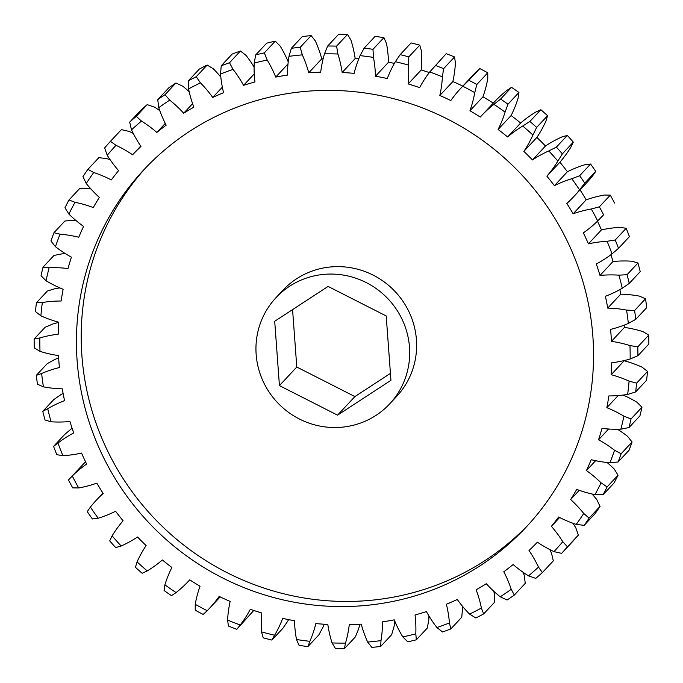 <?xml version="1.0" encoding="UTF-8"?>
<svg xmlns="http://www.w3.org/2000/svg" width="683" height="683" viewBox="0 0 683 683"><rect width="100%" height="100%" fill="white"/><g stroke="black" fill="none" stroke-linecap="round" stroke-linejoin="round"><path stroke-width="1.02" d="M353.922 606.282A261.657 254.955 -137 0 0 526.209 527.071A261.657 254.955 -137 0 0 567.488 241.577A261.657 254.955 -137 0 0 316.058 90.66A261.657 254.955 -137 0 0 143.772 169.871A261.657 254.955 -137 0 0 102.493 455.356A261.657 254.955 -137 0 0 353.922 606.282M146.179 167.326A261.657 254.955 -137 0 0 108.051 451.856A261.657 254.955 -137 0 0 358.695 601.168A261.657 254.955 -137 0 0 528.574 524.501M327.191 274.148A77.785 75.796 -137 0 0 275.975 297.694A77.785 75.796 -137 0 0 263.698 382.574A77.785 75.796 -137 0 0 338.452 427.438A77.785 75.796 -137 0 0 389.669 403.892A77.785 75.796 -137 0 0 401.937 319.012A77.785 75.796 -137 0 0 327.191 274.148M389.669 403.892L396.61 396.456A77.785 75.796 -137 0 0 408.886 311.585A77.785 75.796 -137 0 0 334.132 266.712A77.785 75.796 -137 0 0 282.916 290.258L275.975 297.694M58.653 357.926A117.672 114.659 -137 0 0 54.649 359.557L47.221 363.663L36.284 375.368L41.629 373.499A117.672 114.659 43 0 1 59.395 367.539A280.158 272.987 43 0 1 58.525 355.595A117.672 114.659 43 0 1 40.007 351.361L34.261 347.886A305.497 297.686 43 0 1 34.15 338.999L39.827 337.931A117.672 114.659 43 0 1 58.243 334.175A280.158 272.987 43 0 1 58.815 322.248A117.672 114.659 43 0 1 40.886 315.828L35.456 311.559A305.497 297.686 43 0 1 36.421 302.757L42.337 302.509A117.672 114.659 43 0 1 55.425 301.143A117.672 114.659 43 0 1 61.128 301.015A280.158 272.987 43 0 1 63.135 289.276A117.672 114.659 43 0 1 46.06 280.764L41.04 275.753A305.497 297.686 43 0 1 43.055 267.155L49.108 267.77A117.672 114.659 43 0 1 68.001 268.539A280.158 272.987 43 0 1 71.416 257.167A117.672 114.659 43 0 1 55.443 246.691L50.918 240.988A305.497 297.686 43 0 1 53.966 232.724L60.053 234.192A117.672 114.659 43 0 1 78.776 237.24A280.158 272.987 43 0 1 83.548 226.397A117.672 114.659 43 0 1 68.898 214.103L64.953 207.777A305.497 297.686 43 0 1 68.992 199.965L75.002 202.296A117.672 114.659 43 0 1 93.281 207.555A280.158 272.987 43 0 1 99.342 197.404A117.672 114.659 43 0 1 86.246 183.471L82.95 176.607A305.497 297.686 43 0 1 87.911 169.358L93.742 172.517A117.672 114.659 43 0 1 111.303 179.928A280.158 272.987 43 0 1 118.577 170.613A117.672 114.659 43 0 1 107.214 155.254L104.627 147.921A305.497 297.686 43 0 1 110.441 141.347L115.999 145.317A117.672 114.659 43 0 1 132.596 154.759A280.158 272.987 43 0 1 140.963 146.418A117.672 114.659 43 0 1 131.503 129.847L129.685 122.146A305.497 297.686 43 0 1 136.267 116.341L141.458 121.07A117.672 114.659 43 0 1 156.842 132.417A280.158 272.987 43 0 1 166.174 125.16A117.672 114.659 43 0 1 158.755 107.632L157.747 99.65A305.497 297.686 43 0 1 165.004 94.698L169.734 100.145A117.672 114.659 43 0 1 183.684 113.224A280.158 272.987 43 0 1 193.852 107.171A117.672 114.659 43 0 1 188.585 88.927L188.414 80.765A305.497 297.686 43 0 1 196.234 76.744L200.418 82.839A117.672 114.659 43 0 1 212.729 97.456A280.158 272.987 43 0 1 223.589 92.692A117.672 114.659 43 0 1 220.541 74.003L221.232 65.773A305.497 297.686 43 0 1 229.505 62.734L233.065 69.401A117.672 114.659 43 0 1 243.558 85.358A280.158 272.987 43 0 1 254.947 81.943A117.672 114.659 43 0 1 254.178 63.084L255.724 54.888A305.497 297.686 43 0 1 264.33 52.873L267.198 60.036A117.672 114.659 43 0 1 275.719 77.085A280.158 272.987 43 0 1 287.475 75.087A117.672 114.659 43 0 1 288.986 56.33L291.385 48.262A305.497 297.686 43 0 1 300.204 47.315L302.321 54.879A117.672 114.659 43 0 1 308.75 72.782A280.158 272.987 43 0 1 314.718 72.432A280.158 272.987 43 0 1 320.703 72.21A117.672 114.659 43 0 1 324.468 53.829L327.695 46.009L338.631 34.295A305.497 297.686 -137 0 1 347.527 34.415L336.591 46.12L337.914 54.008A117.672 114.659 43 0 1 342.157 72.492L355.177 58.55A117.672 114.659 -137 0 0 350.934 40.066L347.527 34.415M626.174 228.293L620.096 227.345A117.672 114.659 -137 0 0 601.441 229.906L588.422 243.848A117.672 114.659 43 0 1 607.076 241.287L615.229 239.998L626.174 228.293A305.497 297.686 -137 0 1 629.436 236.634L618.499 248.347L612.011 253.905A117.672 114.659 43 0 1 596.293 263.971A280.158 272.987 43 0 1 600.007 275.437L613.027 261.495A280.158 272.987 -137 0 0 610.901 254.742M600.007 275.437A117.672 114.659 43 0 1 605.684 275.027A117.672 114.659 43 0 1 618.883 275.155L627.037 274.728L637.973 263.015L631.903 261.213A117.672 114.659 -137 0 0 618.704 261.085A117.672 114.659 -137 0 0 613.027 261.495M65.551 253.743A117.672 114.659 -137 0 0 62.127 253.828L53.991 255.442L43.055 267.155M255.724 54.888L266.66 43.183A305.497 297.686 -137 0 1 275.266 41.168L264.33 52.873M221.232 65.773L232.169 54.068A305.497 297.686 -137 0 1 240.442 51.029L229.505 62.734M188.414 80.765L199.351 69.06A305.497 297.686 -137 0 1 207.171 65.03L196.234 76.744M157.747 99.65L168.684 87.936A305.497 297.686 -137 0 1 175.941 82.993L165.004 94.698M129.685 122.146L140.621 110.433A305.497 297.686 -137 0 1 147.204 104.627L136.267 116.341M133.279 133.467A117.672 114.659 -137 0 0 129.019 131.375L121.378 129.642L110.441 141.347M110.168 159.762A117.672 114.659 -137 0 0 106.761 158.584L98.847 157.653L87.911 169.358M90.933 188.986A117.672 114.659 -137 0 0 88.022 188.354L79.928 188.26L68.992 199.965M75.967 220.524A117.672 114.659 -137 0 0 73.072 220.259L64.902 221.019L53.966 232.724M59.916 287.927A117.672 114.659 -137 0 0 55.357 288.576L47.358 291.043L36.421 302.757M58.806 322.427A117.672 114.659 -137 0 0 52.847 323.99L45.087 327.294L34.15 338.999M559.642 517.509L551.403 526.328A117.672 114.659 43 0 1 562.766 541.687L567.436 546.793A305.497 297.686 43 0 1 561.622 553.358L553.981 551.625A117.672 114.659 43 0 1 537.384 542.182A280.158 272.987 43 0 1 529.018 550.524A117.672 114.659 43 0 1 538.477 567.095L542.379 572.567A305.497 297.686 43 0 1 535.796 578.373L528.522 575.871A117.672 114.659 43 0 1 513.138 564.525A280.158 272.987 43 0 1 503.806 571.773A117.672 114.659 43 0 1 511.225 589.309L514.316 595.064A305.497 297.686 43 0 1 507.059 600.007L500.246 596.797A117.672 114.659 43 0 1 486.296 583.717A280.158 272.987 43 0 1 476.128 589.77A117.672 114.659 43 0 1 481.395 608.015L483.649 613.94A305.497 297.686 43 0 1 475.829 617.97L469.562 614.102A117.672 114.659 43 0 1 457.251 599.478A280.158 272.987 43 0 1 446.392 604.25A117.672 114.659 43 0 1 449.431 622.939L450.831 628.932A305.497 297.686 43 0 1 442.558 631.971L436.915 627.54A117.672 114.659 43 0 1 426.423 611.584A280.158 272.987 43 0 1 415.033 614.99A117.672 114.659 43 0 1 415.802 633.858L416.34 639.817A305.497 297.686 43 0 1 407.734 641.832L402.782 636.898A117.672 114.659 43 0 1 394.262 619.848A280.158 272.987 43 0 1 382.506 621.854A117.672 114.659 43 0 1 380.994 640.611L380.679 646.442A305.497 297.686 43 0 1 371.859 647.399L367.659 642.054A117.672 114.659 43 0 1 361.23 624.16A280.158 272.987 43 0 1 349.278 624.723A117.672 114.659 43 0 1 345.513 643.104L344.369 648.705A305.497 297.686 43 0 1 335.473 648.585L332.066 642.934A117.672 114.659 43 0 1 327.823 624.45A280.158 272.987 43 0 1 315.853 623.57A117.672 114.659 43 0 1 309.886 641.311L307.931 646.57A305.497 297.686 43 0 1 299.086 645.384L296.507 639.519A117.672 114.659 43 0 1 294.518 620.71A280.158 272.987 43 0 1 282.702 618.405A117.672 114.659 43 0 1 274.617 635.241L271.902 640.073A305.497 297.686 43 0 1 263.237 637.837L261.512 631.852A117.672 114.659 43 0 1 261.802 613.01A280.158 272.987 43 0 1 250.32 609.304A117.672 114.659 43 0 1 240.228 624.988L236.813 629.308A305.497 297.686 43 0 1 228.455 626.055L227.584 620.062A117.672 114.659 43 0 1 230.154 601.441A280.158 272.987 43 0 1 219.166 596.396A117.672 114.659 43 0 1 209.357 608.476A117.672 114.659 43 0 1 207.222 610.704L203.175 614.435A305.497 297.686 43 0 1 195.244 610.201L195.227 604.31A117.672 114.659 43 0 1 200.034 586.193A280.158 272.987 43 0 1 189.703 579.876A117.672 114.659 43 0 1 188.542 581.131A117.672 114.659 43 0 1 176.077 592.596L171.467 595.661A305.497 297.686 43 0 1 164.082 590.522L164.91 584.819A117.672 114.659 43 0 1 171.877 567.471A280.158 272.987 43 0 1 162.358 559.975A117.672 114.659 43 0 1 147.255 570.928L142.158 573.268A305.497 297.686 43 0 1 135.422 567.291L137.07 561.887A117.672 114.659 43 0 1 146.111 545.563A280.158 272.987 43 0 1 137.531 536.992A117.672 114.659 43 0 1 121.173 546.016L115.683 547.578A305.497 297.686 43 0 1 109.698 540.859L112.114 535.848A117.672 114.659 43 0 1 123.094 520.779A280.158 272.987 43 0 1 115.581 511.268A117.672 114.659 43 0 1 98.198 518.226L92.418 518.978A305.497 297.686 43 0 1 87.27 511.601L90.412 507.068A117.672 114.659 43 0 1 96.354 500.169A117.672 114.659 43 0 1 103.159 493.476A280.158 272.987 43 0 1 96.832 483.163A117.672 114.659 43 0 1 78.682 487.952L72.705 487.867A305.497 297.686 43 0 1 68.471 479.953L72.278 475.983A117.672 114.659 43 0 1 86.613 464.064A280.158 272.987 43 0 1 81.559 453.094A117.672 114.659 43 0 1 62.904 455.655L56.826 454.707A305.497 297.686 43 0 1 53.564 446.366L57.97 443.036A117.672 114.659 43 0 1 73.687 432.962A280.158 272.987 43 0 1 69.973 421.505A117.672 114.659 43 0 1 51.097 421.787L45.027 419.985A305.497 297.686 43 0 1 42.79 411.337L47.708 408.707A117.672 114.659 43 0 1 64.569 400.631A280.158 272.987 43 0 1 62.264 388.84A117.672 114.659 43 0 1 43.422 386.851L37.471 384.205A305.497 297.686 43 0 1 36.284 375.368M63.092 393.417A117.672 114.659 -137 0 0 60.727 394.765L53.726 399.623L42.79 411.337M72.099 428.258A117.672 114.659 -137 0 0 70.989 429.095L64.501 434.653L53.564 446.366M236.813 629.308L253.248 611.046A117.672 114.659 -137 0 0 253.7 610.448M271.902 640.073L282.839 628.36L287.637 621.299A117.672 114.659 -137 0 0 288.602 619.626M307.931 646.57L318.867 634.857L322.905 627.37A117.672 114.659 -137 0 0 324.203 624.236M344.369 648.705L355.305 636.991L358.532 629.171A117.672 114.659 -137 0 0 359.856 624.253M380.679 646.442L391.615 634.738L394.014 626.67A117.672 114.659 -137 0 0 394.783 621.129M416.34 639.817L427.276 628.112L428.822 619.916A117.672 114.659 -137 0 0 428.915 615.912M450.831 628.932L461.768 617.227L462.459 608.997A117.672 114.659 -137 0 0 462.16 605.889M483.649 613.94L494.586 602.235L494.415 594.073A117.672 114.659 -137 0 0 493.809 591.273M514.316 595.064L525.253 583.35L524.245 575.368A117.672 114.659 -137 0 0 523.204 572.363M542.379 572.567L553.315 560.854L551.497 553.153A117.672 114.659 -137 0 0 549.721 549.533M567.436 546.793L578.373 535.079L575.786 527.746A117.672 114.659 -137 0 0 572.832 523.238M578.373 535.079A305.497 297.686 -137 0 1 572.559 541.653L561.622 553.358M579.252 490.309L570.638 499.538A117.672 114.659 43 0 1 583.734 513.462L589.113 518.107L600.05 506.393L596.754 499.529A117.672 114.659 -137 0 0 592.067 494.014M589.113 518.107A305.497 297.686 43 0 1 584.153 525.347L576.239 524.416A117.672 114.659 43 0 1 558.677 517.014A280.158 272.987 43 0 1 551.403 526.328M600.05 506.393A305.497 297.686 -137 0 1 595.089 513.642L584.153 525.347M595.627 460.701L586.432 470.544A117.672 114.659 43 0 1 601.083 482.838L607.11 486.928L618.047 475.223L614.102 468.897A117.672 114.659 -137 0 0 607.033 462.476M607.11 486.928A305.497 297.686 43 0 1 603.072 494.74L594.978 494.646A117.672 114.659 43 0 1 576.7 489.387A280.158 272.987 43 0 1 570.638 499.538M618.047 475.223A305.497 297.686 -137 0 1 614.008 483.035L603.072 494.74M608.604 429.018L598.556 439.767A117.672 114.659 43 0 1 614.538 450.251L621.146 453.717L632.082 442.012L627.557 436.309A117.672 114.659 -137 0 0 617.449 429.257M621.146 453.717A305.497 297.686 43 0 1 618.098 461.981L609.928 462.741A117.672 114.659 43 0 1 591.205 459.702A280.158 272.987 43 0 1 586.432 470.544M632.082 442.012A305.497 297.686 -137 0 1 629.034 450.276L618.098 461.981M618.141 395.577L606.846 407.666A117.672 114.659 43 0 1 623.92 416.178L631.024 418.961L641.96 407.247L636.94 402.236A117.672 114.659 -137 0 0 623.084 395.073M631.024 418.961A305.497 297.686 43 0 1 629.009 427.558L620.873 429.172A117.672 114.659 43 0 1 601.979 428.395A280.158 272.987 43 0 1 598.556 439.767M641.96 407.247A305.497 297.686 -137 0 1 639.945 415.845L629.009 427.558M636.599 383.154L647.544 371.441L642.114 367.172A117.672 114.659 -137 0 0 624.185 360.752L611.165 374.694A117.672 114.659 43 0 1 629.094 381.114L636.599 383.154A305.497 297.686 43 0 1 635.642 391.957L627.643 394.424A117.672 114.659 43 0 1 608.852 395.927A280.158 272.987 43 0 1 606.846 407.666M647.544 371.441A305.497 297.686 -137 0 1 646.579 380.243L635.642 391.957M637.802 346.827L648.739 335.114L642.993 331.639A117.672 114.659 -137 0 0 624.475 327.405L611.456 341.346A117.672 114.659 43 0 1 629.974 345.581L637.802 346.827A305.497 297.686 43 0 1 637.913 355.706L630.153 359.01A117.672 114.659 43 0 1 611.737 362.767A280.158 272.987 43 0 1 611.165 374.694M648.739 335.114A305.497 297.686 -137 0 1 648.85 344.001L637.913 355.706M634.592 310.509L645.529 298.795L639.578 296.149A117.672 114.659 -137 0 0 620.736 294.16L607.716 308.101A117.672 114.659 43 0 1 626.559 310.082L634.592 310.509A305.497 297.686 43 0 1 635.779 319.337L628.351 323.443A117.672 114.659 43 0 1 610.576 329.394A280.158 272.987 43 0 1 611.456 341.346M645.529 298.795A305.497 297.686 -137 0 1 646.716 307.632L635.779 319.337M627.037 274.728A305.497 297.686 43 0 1 629.274 283.377L622.273 288.235A117.672 114.659 43 0 1 605.411 296.302A280.158 272.987 43 0 1 607.716 308.101M637.973 263.015A305.497 297.686 -137 0 1 640.21 271.663L629.274 283.377M615.229 239.998A305.497 297.686 43 0 1 618.499 248.347M599.358 206.847L610.295 195.133L604.318 195.048A117.672 114.659 -137 0 0 586.168 199.837L573.148 213.779A117.672 114.659 43 0 1 591.299 208.989L599.358 206.847A305.497 297.686 43 0 1 603.593 214.761L597.702 220.959A117.672 114.659 43 0 1 583.367 232.877A280.158 272.987 43 0 1 588.422 243.848M601.714 216.801L603.593 214.761M614.529 203.047A305.497 297.686 -137 0 0 610.295 195.133M579.645 175.736L590.582 164.022L584.802 164.774A117.672 114.659 -137 0 0 567.419 171.732L554.4 185.674A117.672 114.659 43 0 1 571.782 178.715L579.645 175.736A305.497 297.686 43 0 1 584.793 183.112L579.568 189.865A117.672 114.659 43 0 1 573.626 196.772A117.672 114.659 43 0 1 566.822 203.466A280.158 272.987 43 0 1 573.148 213.779M573.626 196.772L586.646 182.831A117.672 114.659 -137 0 0 592.588 175.932L595.73 171.399L584.793 183.112M595.73 171.399A305.497 297.686 -137 0 0 590.582 164.022M556.38 147.127L567.317 135.422L561.827 136.984A117.672 114.659 -137 0 0 545.469 146.008L532.45 159.942A117.672 114.659 43 0 1 548.808 150.926L556.38 147.127A305.497 297.686 43 0 1 562.365 153.854L557.857 161.094A117.672 114.659 43 0 1 546.887 176.163L559.906 162.221A117.672 114.659 -137 0 0 570.886 147.152L573.302 142.141L562.365 153.854M573.302 142.141A305.497 297.686 -137 0 0 567.317 135.422M529.906 121.446L540.842 109.732L535.745 112.072A117.672 114.659 -137 0 0 520.642 123.025L507.623 136.967A117.672 114.659 43 0 1 522.726 126.013L529.906 121.446A305.497 297.686 43 0 1 536.633 127.414L532.911 135.046A117.672 114.659 43 0 1 523.87 151.378L536.889 137.437A117.672 114.659 -137 0 0 545.93 121.113L547.578 115.709L536.633 127.414M547.578 115.709A305.497 297.686 -137 0 0 540.842 109.732M500.596 99.052L511.533 87.339L506.923 90.404A117.672 114.659 -137 0 0 494.458 101.869L481.438 115.803A117.672 114.659 43 0 1 493.894 104.345L500.596 99.052A305.497 297.686 43 0 1 507.981 104.192L505.07 112.114A117.672 114.659 43 0 1 498.095 129.463L511.123 115.529A117.672 114.659 -137 0 0 518.09 98.181L518.918 92.478L507.981 104.192M518.918 92.478A305.497 297.686 -137 0 0 511.533 87.339M468.888 80.278L479.825 68.565L475.778 72.296A117.672 114.659 -137 0 0 473.643 74.524L460.624 88.466A117.672 114.659 43 0 1 462.758 86.237L468.888 80.278A305.497 297.686 43 0 1 476.819 84.504L474.753 92.632A117.672 114.659 43 0 1 469.947 110.748L482.966 96.807A117.672 114.659 -137 0 0 487.773 78.69L487.756 72.799L476.819 84.504M487.756 72.799A305.497 297.686 -137 0 0 479.825 68.565M342.157 72.492A280.158 272.987 43 0 1 354.127 73.371A117.672 114.659 43 0 1 360.095 55.63L364.133 48.143A305.497 297.686 43 0 1 372.978 49.321L373.473 57.423A117.672 114.659 43 0 1 375.462 76.223A280.158 272.987 43 0 1 387.278 78.536A117.672 114.659 43 0 1 395.363 61.701L400.161 54.64A305.497 297.686 43 0 1 408.827 56.877L408.468 65.081A117.672 114.659 43 0 1 408.178 83.932A280.158 272.987 43 0 1 419.661 87.637A117.672 114.659 43 0 1 429.752 71.954L446.187 53.692A305.497 297.686 -137 0 1 454.545 56.945L443.609 68.659L442.396 76.88A117.672 114.659 43 0 1 439.826 95.492L452.846 81.559A117.672 114.659 -137 0 0 455.416 62.938L454.545 56.945M435.25 65.397A305.497 297.686 43 0 1 443.609 68.659M400.161 54.64L411.098 42.927A305.497 297.686 -137 0 1 419.763 45.163L408.827 56.877M364.133 48.143L375.069 36.43A305.497 297.686 -137 0 1 383.914 37.616L372.978 49.321M327.695 46.009A305.497 297.686 43 0 1 336.591 46.12M291.385 48.262L302.321 36.558A305.497 297.686 -137 0 1 311.141 35.601L300.204 47.315M275.719 77.085L287.995 63.946M288.217 61.871A117.672 114.659 -137 0 0 280.218 46.102L275.266 41.168M243.558 85.358L254.247 73.918M254.085 67.088A117.672 114.659 -137 0 0 246.085 55.46L240.442 51.029M212.729 97.456L222.359 87.142M220.84 77.111A117.672 114.659 -137 0 0 213.438 68.898L207.171 65.03M183.684 113.224L192.597 103.679M189.191 91.727A117.672 114.659 -137 0 0 182.754 86.203L175.941 82.993M156.842 132.417L165.269 123.392M159.796 110.637A117.672 114.659 -137 0 0 154.478 107.129L147.204 104.627M132.596 154.759L140.724 146.06M85.529 461.819A117.672 114.659 -137 0 0 85.298 462.041L69.675 478.621M469.947 110.748A280.158 272.987 43 0 1 480.277 117.066A117.672 114.659 43 0 1 481.438 115.803M439.826 95.492A280.158 272.987 43 0 1 450.814 100.546A117.672 114.659 43 0 1 460.624 88.466M408.178 83.932L421.198 69.99A117.672 114.659 -137 0 0 421.488 51.148L419.763 45.163M375.462 76.223L388.482 62.29A117.672 114.659 -137 0 0 386.493 43.481L383.914 37.616M308.75 72.782L321.77 58.84A117.672 114.659 -137 0 0 315.341 40.946L311.141 35.601M42.337 302.509A298.71 291.069 -137 0 0 40.886 315.828M39.827 337.931A298.71 291.069 -137 0 0 40.007 351.361M41.629 373.499A298.71 291.069 -137 0 0 43.422 386.851M47.708 408.707A298.71 291.069 -137 0 0 51.097 421.787M57.97 443.036A298.71 291.069 -137 0 0 62.904 455.655M72.278 475.983A298.71 291.069 -137 0 0 78.682 487.952M90.412 507.068A298.71 291.069 -137 0 0 98.198 518.226M112.114 535.848A298.71 291.069 -137 0 0 121.173 546.016M137.07 561.887A298.71 291.069 -137 0 0 147.255 570.928M164.91 584.819A298.71 291.069 -137 0 0 176.077 592.596M195.227 604.31A298.71 291.069 -137 0 0 207.222 610.704M227.584 620.062A298.71 291.069 -137 0 0 240.228 624.988M261.512 631.852A298.71 291.069 -137 0 0 274.617 635.241M296.507 639.519A298.71 291.069 -137 0 0 309.886 641.311M332.066 642.934A298.71 291.069 -137 0 0 345.513 643.104M367.659 642.054A298.71 291.069 -137 0 0 380.994 640.611M402.782 636.898A298.71 291.069 -137 0 0 415.802 633.858M436.915 627.54A298.71 291.069 -137 0 0 449.431 622.939M469.562 614.102A298.71 291.069 -137 0 0 481.395 608.015M500.246 596.797A298.71 291.069 -137 0 0 511.225 589.309M528.522 575.871A298.71 291.069 -137 0 0 538.477 567.095M553.981 551.625A298.71 291.069 -137 0 0 562.766 541.687M576.239 524.416A298.71 291.069 -137 0 0 583.734 513.462M594.978 494.646A298.71 291.069 -137 0 0 601.083 482.838M609.928 462.741A298.71 291.069 -137 0 0 614.538 450.251M620.873 429.172A298.71 291.069 -137 0 0 623.92 416.178M627.643 394.424A298.71 291.069 -137 0 0 629.094 381.114M630.153 359.01A298.71 291.069 -137 0 0 629.974 345.581M628.351 323.443A298.71 291.069 -137 0 0 626.559 310.082M622.273 288.235A298.71 291.069 -137 0 0 618.883 275.155M612.011 253.905A298.71 291.069 -137 0 0 607.076 241.287M597.702 220.959A298.71 291.069 -137 0 0 591.299 208.989M579.568 189.865A298.71 291.069 -137 0 0 571.782 178.715M546.887 176.163A280.158 272.987 43 0 1 554.4 185.674M557.857 161.094A298.71 291.069 -137 0 0 548.808 150.926M523.87 151.378A280.158 272.987 43 0 1 532.45 159.942M532.911 135.046A298.71 291.069 -137 0 0 522.726 126.013M498.095 129.463A280.158 272.987 43 0 1 507.623 136.967M505.07 112.114A298.71 291.069 -137 0 0 493.894 104.345M474.753 92.632A298.71 291.069 -137 0 0 462.758 86.237M442.396 76.88A298.71 291.069 -137 0 0 429.752 71.954M408.468 65.081A298.71 291.069 -137 0 0 395.363 61.701M373.473 57.423A298.71 291.069 -137 0 0 360.095 55.63M337.914 54.008A298.71 291.069 -137 0 0 324.468 53.829M302.321 54.879A298.71 291.069 -137 0 0 288.986 56.33M267.198 60.036A298.71 291.069 -137 0 0 254.178 63.084M233.065 69.401A298.71 291.069 -137 0 0 220.541 74.003M200.418 82.839A298.71 291.069 -137 0 0 188.585 88.927M169.734 100.145A298.71 291.069 -137 0 0 158.755 107.632M141.458 121.07A298.71 291.069 -137 0 0 131.503 129.847M115.999 145.317A298.71 291.069 -137 0 0 107.214 155.254M93.742 172.517A298.71 291.069 -137 0 0 86.246 183.471M75.002 202.296A298.71 291.069 -137 0 0 68.898 214.103M60.053 234.192A298.71 291.069 -137 0 0 55.443 246.691M49.108 267.77A298.71 291.069 -137 0 0 46.06 280.764M323.144 58.747A280.158 272.987 -137 0 0 321.77 58.84M358.797 58.764A280.158 272.987 -137 0 0 355.177 58.55M394.398 63.374A280.158 272.987 -137 0 0 388.482 62.29M429.3 72.552A280.158 272.987 -137 0 0 421.198 69.99M462.818 86.109A280.158 272.987 -137 0 0 452.846 81.559M493.288 103.124A280.158 272.987 -137 0 0 482.966 96.807M520.642 123.025A280.158 272.987 -137 0 0 511.123 115.529M545.469 146.008A280.158 272.987 -137 0 0 536.889 137.437M567.419 171.732A280.158 272.987 -137 0 0 559.906 162.221M586.168 199.837A280.158 272.987 -137 0 0 580.063 189.874M601.441 229.906A280.158 272.987 -137 0 0 597.471 221.181M620.736 294.16A280.158 272.987 -137 0 0 619.908 289.583M624.475 327.405A280.158 272.987 -137 0 0 624.347 325.074M390.428 373.405L354.904 396.575L296.789 367.036L292.572 309.595M390.941 380.329L337.547 415.162L279.432 385.622L274.703 321.258L328.096 286.425L386.211 315.964L390.941 380.329M337.547 415.162L354.904 396.575M279.432 385.622L296.789 367.036M102.937 493.126L96.354 500.169M189.712 579.876L188.542 581.131M220.182 596.891L209.357 608.476"/></g></svg>
